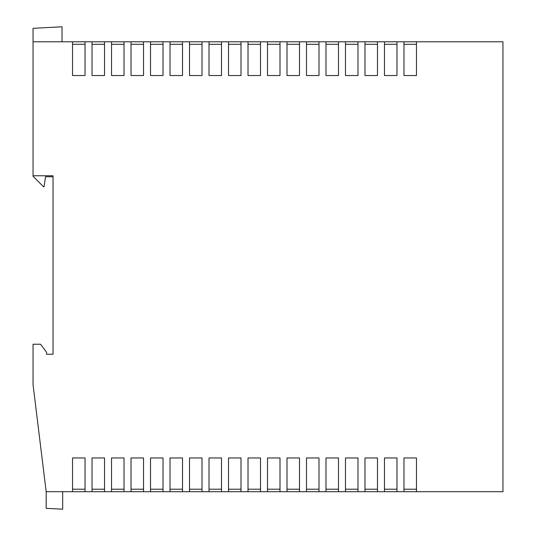 <?xml version="1.0" encoding="UTF-8"?>
<svg xmlns="http://www.w3.org/2000/svg" width="536" height="536" viewBox="0 0 536 536"><rect width="100%" height="100%" fill="white"/><g stroke="black" fill="none" stroke-linecap="round" stroke-linejoin="round"><path stroke-width="0.8" d="M202.012 75.543L189.516 75.543L189.516 41.795L182.515 41.795L182.515 75.543L170.019 75.543L170.019 41.795L163.024 41.795L163.024 75.543L150.522 75.543L150.522 41.795L143.527 41.795L143.527 75.543L131.025 75.543L131.025 41.795L124.03 41.795L124.03 75.543L111.535 75.543L111.535 41.795L104.533 41.795L104.533 75.543L92.038 75.543L92.038 41.795L85.036 41.795L85.036 75.543L72.541 75.543L72.541 41.795L33.051 41.795L33.051 175.768L53.044 175.768L53.044 354.229L46.545 354.229L46.545 352.232L40.548 344.233L33.051 344.233L33.051 384.727L46.183 491.706L502.949 491.706L502.949 41.795L416.472 41.795L416.472 75.543L403.97 75.543L403.97 41.795L396.975 41.795L396.975 75.543L384.473 75.543L384.473 41.795L377.478 41.795L377.478 75.543L364.983 75.543L364.983 41.795L357.981 41.795L357.981 75.543L345.486 75.543L345.486 41.795L338.484 41.795L338.484 75.543L325.989 75.543L325.989 41.795L318.987 41.795L318.987 75.543L306.492 75.543L306.492 41.795L299.497 41.795L299.497 75.543L286.995 75.543L286.995 41.795L280 41.795L280 75.543L267.498 75.543L267.498 41.795L260.503 41.795L260.503 75.543L248.007 75.543L248.007 41.795L241.006 41.795L241.006 75.543L228.51 75.543L228.51 41.795L221.509 41.795L221.509 75.543L209.013 75.543L209.013 41.795L202.012 41.795L202.012 75.543M85.036 491.706L85.036 457.958L72.541 457.958L72.541 491.706M104.533 491.706L104.533 457.958L92.038 457.958L92.038 491.706M124.03 491.706L124.03 457.958L111.535 457.958L111.535 491.706M143.527 491.706L143.527 457.958L131.025 457.958L131.025 491.706M163.024 491.706L163.024 457.958L150.522 457.958L150.522 491.706M182.515 491.706L182.515 457.958L170.019 457.958L170.019 491.706M202.012 491.706L202.012 457.958L189.516 457.958L189.516 491.706M221.509 491.706L221.509 457.958L209.013 457.958L209.013 491.706M241.006 491.706L241.006 457.958L228.51 457.958L228.51 491.706M260.503 491.706L260.503 457.958L248.007 457.958L248.007 491.706M280 491.706L280 457.958L267.498 457.958L267.498 491.706M299.497 491.706L299.497 457.958L286.995 457.958L286.995 491.706M318.987 491.706L318.987 457.958L306.492 457.958L306.492 491.706M338.484 491.706L338.484 457.958L325.989 457.958L325.989 491.706M357.981 491.706L357.981 457.958L345.486 457.958L345.486 491.706M377.478 491.706L377.478 457.958L364.983 457.958L364.983 491.706M396.975 491.706L396.975 457.958L384.473 457.958L384.473 491.706M416.472 491.706L416.472 457.958L403.97 457.958L403.97 491.706M280 44.294L267.498 44.294M299.497 44.294L286.995 44.294M260.503 44.294L248.007 44.294M221.509 44.294L209.013 44.294M202.012 44.294L189.516 44.294M241.006 44.294L228.51 44.294M338.484 44.294L325.989 44.294M318.987 44.294L306.492 44.294M396.975 44.294L384.473 44.294M357.981 44.294L345.486 44.294M377.478 44.294L364.983 44.294M85.036 44.294L72.541 44.294M163.024 44.294L150.522 44.294M182.515 44.294L170.019 44.294M124.03 44.294L111.535 44.294M143.527 44.294L131.025 44.294M104.533 44.294L92.038 44.294M72.541 41.795L85.036 41.795M92.038 41.795L104.533 41.795M111.535 41.795L124.03 41.795M131.025 41.795L143.527 41.795M150.522 41.795L163.024 41.795M170.019 41.795L182.515 41.795M189.516 41.795L202.012 41.795M209.013 41.795L221.509 41.795M228.51 41.795L241.006 41.795M248.007 41.795L260.503 41.795M267.498 41.795L280 41.795M286.995 41.795L299.497 41.795M306.492 41.795L318.987 41.795M325.989 41.795L338.484 41.795M345.486 41.795L357.981 41.795M364.983 41.795L377.478 41.795M384.473 41.795L396.975 41.795M403.97 41.795L416.472 41.795M416.472 44.294L403.97 44.294M33.051 175.768L33.051 176.27L43.543 186.769L44.046 186.769L45.547 176.766L53.044 176.766M62.042 41.795L62.042 26.8L33.051 28.321L33.051 41.795M46.183 491.706L46.183 508.336L62.678 509.2L62.678 491.706M416.472 489.207L403.97 489.207M280 489.207L267.498 489.207M299.497 489.207L286.995 489.207M260.503 489.207L248.007 489.207M221.509 489.207L209.013 489.207M202.012 489.207L189.516 489.207M241.006 489.207L228.51 489.207M338.484 489.207L325.989 489.207M318.987 489.207L306.492 489.207M396.975 489.207L384.473 489.207M357.981 489.207L345.486 489.207M377.478 489.207L364.983 489.207M85.036 489.207L72.541 489.207M163.024 489.207L150.522 489.207M182.515 489.207L170.019 489.207M124.03 489.207L111.535 489.207M143.527 489.207L131.025 489.207M104.533 489.207L92.038 489.207"/></g></svg>

